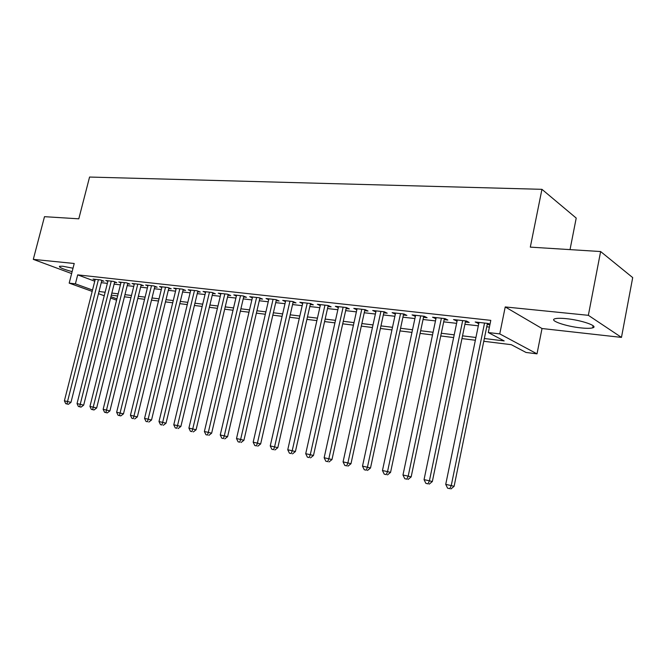 <?xml version="1.0" encoding="UTF-8"?>
<svg xmlns="http://www.w3.org/2000/svg" width="666" height="666" viewBox="0 0 666 666"><rect width="100%" height="100%" fill="white"/><g stroke="black" fill="none" stroke-linecap="round" stroke-linejoin="round"><path stroke-width="1" d="M73.01 268.215L62.737 266.233L59.474 266.275C58.866 267.366 63.087 269.147 72.136 271.636M580.885 327.897C586.538 328.488 590.476 328.471 592.698 327.839C599.075 326.257 581.576 320.121 566.3 318.673C560.764 318.123 556.951 318.157 554.861 318.789C548.751 320.463 565.892 326.398 580.885 327.897M570.029 249.617L576.215 218.082L541.941 189.327L89.569 177.048L78.796 218.823L44.489 216.675L33.3 259.365L71.637 273.568M541.941 189.327L530.311 247.128L600.624 251.54L632.7 277.597L621.47 337.396L588.353 315.318L505.228 306.943L499.758 333.899L537.004 353.854L526.015 352.456L511.305 344.688L483.774 341.283M505.228 306.943L542.016 328.521L621.47 337.396M542.016 328.521L537.004 353.854M600.624 251.54L588.353 315.318M101.698 280.935L103.921 281.185L100.633 279.953L93.024 279.096L95.105 279.87M114.535 282.384L116.808 282.642L113.528 281.402L105.761 280.528L107.875 281.327M127.647 283.866L129.978 284.132L126.698 282.884L118.764 281.993L120.929 282.809M141.05 285.381L143.423 285.647L140.16 284.39L132.051 283.483L134.257 284.324M154.745 286.929L157.176 287.204L153.921 285.939L145.629 285.006L147.885 285.88M168.739 288.511L171.229 288.794L167.982 287.512L159.507 286.563L161.813 287.462M183.058 290.126L185.598 290.418L182.367 289.127L173.701 288.153L176.057 289.086M197.694 291.783L200.291 292.074L197.078 290.784L188.212 289.785L190.626 290.751M212.67 293.473L215.326 293.773L212.138 292.474L203.063 291.45L205.528 292.449M227.988 295.205L230.711 295.513L227.539 294.197L218.257 293.157L220.771 294.189M243.673 296.978L246.462 297.286L243.306 295.97L233.799 294.905L236.38 295.97M259.732 298.793L262.579 299.109L259.457 297.785L249.717 296.686L252.356 297.802M276.174 300.649L279.096 300.974L275.99 299.642L266.025 298.518L268.723 299.675M293.023 302.547L296.012 302.888L292.932 301.54L282.717 300.391L285.481 301.59M310.281 304.504L313.345 304.845L310.298 303.488L299.833 302.314L302.664 303.563M327.972 306.502L331.119 306.851L328.105 305.486L317.366 304.279L320.271 305.586M346.112 308.549L349.334 308.907L346.353 307.534L335.348 306.302L338.32 307.659M364.718 310.647L368.023 311.022L365.085 309.64L353.788 308.375L356.843 309.757M383.807 312.804L387.204 313.187L384.299 311.796L372.71 310.498L375.849 311.904M403.396 315.018L406.884 315.409L404.021 314.011L392.124 312.679L395.346 314.111M423.518 317.291L427.089 317.699L424.275 316.283L412.063 314.91L415.376 316.375M444.172 319.622L447.843 320.038L445.079 318.623L432.534 317.207L435.947 318.698M465.392 322.019L469.164 322.452L466.458 321.02L453.563 319.572L457.076 321.079M484.34 338.511L504.179 340.925L488.303 332.55L490.792 320.363L77.697 274.867L94.763 281.21M101.257 282.667L107.359 283.366M114.094 284.132L120.413 284.857M127.206 285.631L133.749 286.38M140.609 287.171L147.377 287.945M154.304 288.736L161.305 289.535M168.298 290.334L175.549 291.167M182.609 291.974L190.118 292.832M197.244 293.648L205.028 294.538M212.221 295.363L220.271 296.287M227.539 297.119L235.889 298.068M243.223 298.909L251.865 299.9M259.274 300.749L268.231 301.773M275.716 302.63L285.006 303.696M292.565 304.553L302.181 305.661M309.823 306.535L319.797 307.675M327.514 308.558L337.853 309.74M345.654 310.631L356.377 311.863M364.252 312.762L375.383 314.036M383.341 314.943L394.88 316.267M402.93 317.191L414.91 318.556M423.043 319.489L435.472 320.912M443.706 321.853L456.61 323.335M464.926 324.284L478.33 325.816M486.738 326.781L489.418 327.089M489.985 324.325L488.436 323.485L475.174 321.994L478.796 323.534M487.204 324.484L489.893 324.792M92.174 291.4L69.181 283.117L74.226 263.495L33.3 259.365M69.181 283.117L75.391 283.841L92.524 290.043M77.697 274.867L75.391 283.841M488.303 332.55L499.758 333.899M116.575 300.183L110.606 298.035M104.237 295.746L98.476 293.664M110.939 296.703L116.9 298.859M475.358 340.243L461.963 338.586M453.646 337.554L440.742 335.955M432.517 334.94L420.088 333.4M411.954 332.392L399.983 330.91M391.933 329.92L380.403 328.488M372.436 327.505L361.322 326.124M353.438 325.15L342.724 323.826M334.923 322.86L324.592 321.578M316.874 320.621L306.909 319.389M299.275 318.448L289.652 317.257M282.101 316.317L272.819 315.168M265.343 314.244L256.385 313.137M248.984 312.221L240.343 311.155M233.008 310.248L224.675 309.207M217.416 308.316L209.357 307.317M202.173 306.427L194.397 305.461M187.279 304.587L179.77 303.654M172.719 302.78L165.476 301.881M158.491 301.015L151.49 300.15M144.572 299.292L137.804 298.46M130.952 297.61L124.417 296.803M117.632 295.962L111.322 295.18M99.026 291.5L105.12 292.249M111.855 293.065L118.165 293.839M124.95 294.663L131.485 295.463M138.345 296.303L145.105 297.128M152.023 297.968L159.024 298.826M166.009 299.675L173.26 300.557M180.311 301.423L187.82 302.339M194.947 303.205L202.714 304.154M209.907 305.028L217.957 306.01M225.216 306.901L233.558 307.917M240.892 308.808L249.534 309.865M256.943 310.764L265.892 311.863M273.376 312.77L282.659 313.902M290.21 314.827L299.833 316M307.467 316.933L317.432 318.148M325.15 319.089L335.489 320.346M343.281 321.303L354.004 322.61M361.879 323.568L373.002 324.925M380.96 325.899L392.499 327.306M400.549 328.288L412.52 329.745M420.654 330.744L433.083 332.259M441.308 333.258L454.212 334.832M462.529 335.847L475.924 337.479M478.088 322.327L477.863 323.435M456.535 319.905L456.302 320.995M435.547 317.549L435.323 318.623M415.126 315.259L414.901 316.317M395.238 313.02L395.013 314.069M375.865 310.847L375.632 311.879M356.984 308.733L356.751 309.748M484.548 323.052L451.24 485.589L445.729 484.382L479.02 322.427M487.437 323.376L454.104 486.33L451.24 485.589L449.791 488.661L447.585 488.178L449.791 488.661M450.932 488.952L454.104 486.33M445.729 484.382L447.585 488.178M462.679 320.596L429.412 480.802L424.051 479.628L457.301 319.988M465.617 320.929L432.326 481.56L429.412 480.802L428.022 483.849L425.874 483.374L428.022 483.849M429.187 484.14L432.326 481.56M424.051 479.628L425.874 483.374M441.4 318.206L408.183 476.157L402.972 475.008L436.172 317.615M444.397 318.539L411.155 476.914L408.183 476.157L406.851 479.162L404.77 478.704L406.851 479.162M408.042 479.462L411.155 476.914M402.972 475.008L404.77 478.704M420.696 315.884L387.537 471.628L382.459 470.521L415.601 315.309M423.743 316.225L390.551 472.402L387.537 471.628L386.263 474.608L384.232 474.159L386.263 474.608M387.47 474.908L390.551 472.402M382.459 470.521L384.232 474.159M400.532 313.619L367.441 467.232L362.504 466.15L395.579 313.062M403.629 313.969L370.504 468.007L367.441 467.232L366.225 470.171L364.252 469.738L366.225 470.171M367.449 470.479L370.504 468.007M362.504 466.15L364.252 469.738M380.902 311.413L347.885 462.945L343.073 461.888L376.074 310.872M384.032 311.763L350.982 463.727L347.885 462.945L346.72 465.859L344.797 465.434L346.72 465.859M347.96 466.167L350.982 463.727M343.073 461.888L344.797 465.434M361.771 309.265L328.838 458.774L324.151 457.742L357.068 308.741M364.943 309.623L331.976 459.565L328.838 458.774L327.722 461.655L325.849 461.238L327.722 461.655M328.979 461.971L331.976 459.565M324.151 457.742L325.849 461.238M343.132 307.176L310.281 454.703L305.719 453.704L338.544 306.66M346.337 307.534L313.461 455.502L310.281 454.703L309.215 457.559L307.392 457.159L309.215 457.559M310.489 457.875L313.461 455.502M305.719 453.704L307.392 457.159M324.958 305.136L292.207 450.749L287.754 449.766L320.479 304.628M328.196 305.528L295.413 451.548L292.207 450.749L291.184 453.571L289.41 453.18L291.184 453.571M292.474 453.887L295.413 451.548M287.754 449.766L289.41 453.18M307.234 303.147L274.583 446.886L270.246 445.937L302.872 302.655M310.489 303.571L277.814 447.694L274.583 446.886L273.609 449.683L271.87 449.292L273.609 449.683M274.9 450L277.814 447.694M270.246 445.937L271.87 449.292M289.943 301.207L257.401 443.123L253.172 442.191L285.681 300.724M293.223 301.665L260.656 443.931L257.401 443.123L256.468 445.887L254.778 445.512L256.468 445.887M257.775 446.212L260.656 443.931M253.172 442.191L254.778 445.512M273.068 299.309L240.634 439.443L236.513 438.544L268.914 298.843M276.373 299.8L243.923 440.268L240.634 439.443L239.743 442.191L238.095 441.824L239.743 442.191M241.059 442.507L243.923 440.268M236.513 438.544L238.095 441.824M256.601 297.461L224.284 435.864L220.255 434.981L252.547 297.003M259.923 297.977L227.589 436.688L224.284 435.864L223.426 438.578L221.82 438.22L223.426 438.578M224.758 438.902L227.589 436.688M220.255 434.981L221.82 438.22M240.518 295.654L208.316 432.367L204.387 431.501L236.563 295.213M243.856 296.204L211.646 433.191L208.316 432.367L207.509 435.056L205.936 434.707L207.509 435.056M208.841 435.381L211.646 433.191M204.387 431.501L205.936 434.707M224.817 293.897L192.74 428.954L188.903 428.113L220.945 293.456M228.172 294.464L196.087 429.786L192.74 428.954L191.958 431.61L190.426 431.277L191.958 431.61M193.298 431.943L196.087 429.786M188.903 428.113L190.426 431.277M209.474 292.174L177.522 425.616L173.776 424.8L205.694 291.75M212.837 292.757L180.886 426.448L177.522 425.616L176.773 428.255L175.275 427.922L176.773 428.255M178.122 428.579L180.886 426.448M173.776 424.8L175.275 427.922M194.48 290.493L162.654 422.361L158.991 421.561L190.784 290.076M197.86 291.092L166.034 423.193L162.654 422.361L161.946 424.975L160.481 424.65L161.946 424.975M163.295 425.299L166.034 423.193M158.991 421.561L160.481 424.65M179.828 288.844L148.135 419.18L144.555 418.398L176.215 288.436M183.217 289.469L151.523 420.013L148.135 419.18L147.452 421.761L146.02 421.445L147.452 421.761M148.809 422.094L151.523 420.013M144.555 418.398L146.02 421.445M165.501 287.237L133.941 416.067L130.436 415.301L161.971 286.838M168.898 287.87L137.346 416.908L133.941 416.067L133.292 418.631L131.893 418.323L133.292 418.631M134.649 418.964L137.346 416.908M130.436 415.301L131.893 418.323M151.49 285.664L120.063 413.028L116.642 412.279L148.035 285.273M154.895 286.313L123.476 413.869L120.063 413.028L119.439 415.567L118.073 415.268L120.804 415.9L119.439 415.567M120.804 415.9L123.476 413.869M116.642 412.279L118.073 415.268M137.787 284.124L106.493 410.056L103.147 409.324L134.407 283.741M141.2 284.79L109.915 410.897L106.493 410.056L105.902 412.57L104.562 412.271L107.268 412.903L105.902 412.57M107.268 412.903L109.915 410.897M103.147 409.324L104.562 412.271M124.376 282.617L93.215 407.151L89.943 406.435L121.07 282.251M127.797 283.3L96.653 407.992L93.215 407.151L92.657 409.64L91.342 409.349L94.031 409.973L92.657 409.64M94.031 409.973L96.653 407.992M89.943 406.435L91.342 409.349M111.255 281.144L80.236 404.304L77.031 403.604L108.017 280.786M114.677 281.835L83.675 405.144L80.236 404.304L79.695 406.776L78.413 406.485L81.069 407.109L79.695 406.776M81.069 407.109L83.675 405.144M77.031 403.604L78.413 406.485M98.401 279.703L67.524 401.523L64.394 400.832L95.238 279.345M101.831 280.403L70.971 402.364L67.524 401.523L67.016 403.962L65.759 403.688L68.39 404.304L67.016 403.962M68.39 404.304L70.971 402.364M64.394 400.832L65.759 403.688M592.698 327.839L593.106 325.716"/></g></svg>
